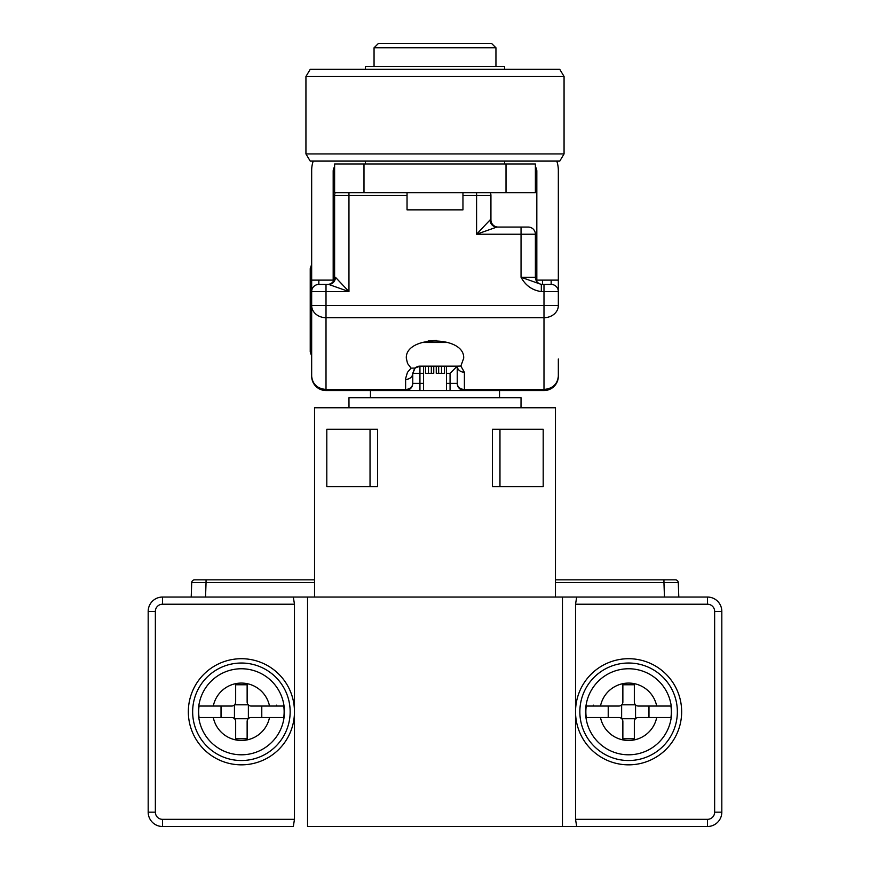 <?xml version="1.0" encoding="UTF-8"?>
<svg xmlns="http://www.w3.org/2000/svg" width="870" height="870" viewBox="0 0 870 870"><rect width="100%" height="100%" fill="white"/><g stroke="black" fill="none" stroke-linecap="round" stroke-linejoin="round"><path stroke-width="1.3" d="M374.056 47.806L495.943 47.806L491.648 43.5L378.352 43.5L374.056 47.806L374.056 66.446M495.943 47.806L495.943 66.446M462.96 192.64L462.96 209.855L407.04 209.855L407.04 192.64M349 407.758L348.957 397.71L521.043 397.71L520.999 407.758M423.527 383.376L423.527 390.543L405.605 390.543L419.938 390.543L419.938 383.376L423.527 383.376L423.527 366.161M407.04 195.511L334.613 195.511A7.167 7.167 0 0 1 335.211 192.64A7.167 7.167 0 0 0 334.613 195.511L334.613 277.258L335.439 277.258L348.957 291.591L326.011 291.591L326.011 305.533L311.667 305.533L311.667 376.199C312.537 384.235 317.322 388.651 326.011 389.455L405.605 389.455A7.167 6.079 0 0 0 412.771 383.376A7.167 7.167 -90 0 1 405.605 390.543L326.011 390.543C317.322 389.673 312.537 384.899 311.667 376.199L311.667 364.019M334.613 227.059L333.177 227.059L334.613 227.059M535.387 166.833A7.167 7.167 0 0 1 536.823 171.129L536.823 280.118L558.333 280.118L558.333 280.966A7.167 1.86 180 0 0 557.55 280.118M558.333 358.995L558.333 376.199C557.463 384.899 552.678 389.673 543.989 390.543L464.395 390.543A7.167 7.167 -90 0 1 457.228 383.376A7.167 6.079 0 0 0 464.395 389.455L543.989 389.455L543.989 317.691A14.344 12.158 180 0 0 558.333 305.533L558.333 280.966M541.325 284.425L541.325 291.591C532.32 290.33 525.556 285.545 521.043 277.258L541.325 284.425L551.156 284.425A7.167 7.167 0 0 1 558.333 291.591L558.333 281.554M464.395 372.24L464.395 390.543L450.062 390.543L464.395 390.543A7.167 7.167 -90 0 1 457.228 383.376L457.228 366.161L460.85 366.053L464.395 372.24A7.167 6.079 180 0 1 457.228 366.161L450.062 373.339L446.473 373.339L446.473 383.376L450.062 383.376L450.062 373.339M405.605 390.543L405.627 378.493L407.464 372.338L411.064 368.151L415.11 368.043L419.938 366.161L457.228 366.161L457.228 383.376L450.062 383.376L450.062 390.543L446.473 390.543L446.473 383.376M528.21 227.059L496.868 227.059L528.21 227.059A7.167 7.167 0 0 1 535.387 234.226L535.387 277.258A7.167 1.86 0 0 0 536.823 278.367M411.064 368.151L407.53 363.442L406.323 358.288C404.931 335.265 465.069 335.265 463.677 358.288L460.85 366.053M311.667 376.199A14.344 14.344 -90 0 0 326.011 390.543A14.344 14.344 -90 0 1 311.667 376.199A14.344 14.344 -90 0 0 326.011 390.543L326.011 305.533L543.989 305.533L543.989 317.691L326.011 317.691A14.344 12.158 0 0 1 311.667 305.533L311.667 280.118L333.177 280.118L333.177 171.129A7.167 7.167 0 0 1 334.613 166.833M318.844 280.118L318.844 284.425L328.675 284.425L348.957 291.591L348.957 192.64M490.332 192.64A7.167 7.167 0 0 1 490.93 195.511L490.93 219.892A7.167 7.167 0 0 0 498.097 227.059M405.605 379.418A7.167 6.079 0 0 0 412.771 373.339L412.771 383.376L412.771 373.339L419.938 373.339L419.938 383.376L412.771 383.376M423.527 373.339L419.938 373.339L419.938 366.161A7.167 7.167 90 0 0 415.11 368.043L412.771 373.339L414.479 368.695M446.473 366.161L446.473 373.339M543.989 390.543A14.344 14.344 90 0 0 558.333 376.199A14.344 14.344 -90 0 1 543.989 390.543A14.344 14.344 90 0 0 558.333 376.199A14.344 14.344 -90 0 1 543.989 390.543L543.989 389.455C552.678 388.651 557.463 384.235 558.333 376.199M542.554 280.118L542.554 284.425A7.167 7.167 0 0 1 535.387 277.258L521.043 277.258L521.043 234.226L476.586 234.226L490.104 219.892A7.167 6.764 -90 0 0 496.868 227.059L476.586 234.226L476.586 195.511L462.96 195.511M536.823 233.117L535.387 234.226L521.043 234.226L521.043 227.059M311.667 291.591A7.167 7.167 0 0 1 318.844 284.425A7.167 7.167 0 0 0 311.667 291.591L326.011 291.591L326.011 284.425M335.439 277.258A7.167 6.764 -90 0 1 328.675 284.425M334.613 277.258A7.167 7.167 0 0 1 327.446 284.425A7.167 7.167 0 0 0 334.613 277.258M276.791 706.038L276.638 705.146M634.339 738.782L622.866 738.782L622.866 721.524A4.013 4.013 0 0 0 618.842 717.511L600.496 717.511A28.677 28.677 0 0 0 656.698 717.511L638.352 717.511A4.013 4.013 0 0 0 634.339 721.524L634.339 738.782M621.735 718.74L635.459 718.74M622.866 684.766L634.339 684.766L634.339 702.025A4.013 4.013 0 0 0 638.352 706.038L656.698 706.038A28.677 28.677 0 0 0 600.496 706.038L618.842 706.038A4.013 4.013 0 0 0 622.866 702.025L622.866 684.766M635.459 704.809L621.735 704.809M608.217 706.038L608.217 717.511M621.637 704.907L621.637 718.642M648.976 717.511L648.976 706.038M635.557 718.642L635.557 704.907M600.496 706.038L586.25 706.038L600.496 706.038M586.25 717.511L600.496 717.511L586.25 717.511A42.728 42.728 0 0 1 586.25 706.038M670.944 706.038L656.698 706.038L670.944 706.038A42.728 42.728 0 0 1 670.944 717.511L656.698 717.511L670.944 717.511M585.575 711.78A43.021 43.021 0 0 1 650.107 674.522A43.021 43.021 0 0 1 650.107 749.037A43.021 43.021 0 0 1 585.575 711.78A43.021 43.021 0 0 1 650.107 674.522A43.021 43.021 0 0 1 650.107 749.037A43.021 43.021 0 0 1 585.575 711.78M313.233 161.091A28.677 28.677 0 0 0 311.667 170.411L311.667 280.118M558.333 280.118L558.333 170.411A28.677 28.677 0 0 0 556.767 161.091M506.014 163.962L535.387 163.962L535.387 192.64L506.014 192.64L506.014 163.962L334.613 163.962L334.613 192.64L363.986 192.64L363.986 163.962M506.014 192.64L363.986 192.64M593.209 706.038L593.362 705.146M310.231 309.731L310.231 351.817L310.231 268.645L311.667 264.349M564.064 153.925L559.769 161.091L310.231 161.091L305.935 153.925L564.064 153.925L564.064 76.484L305.935 76.484L305.935 153.925M305.935 76.484L310.231 69.317L559.769 69.317L564.064 76.484M504.556 69.317L504.556 66.446L365.443 66.446L365.443 69.317M436.686 340.398L428.192 340.877M421.406 342.508L448.594 342.508M248.265 718.74L234.541 718.74M235.661 738.782L247.134 738.782L247.134 721.524A4.013 4.013 0 0 1 251.158 717.511L269.504 717.511A28.677 28.677 0 0 1 213.302 717.511L231.648 717.511A4.013 4.013 0 0 1 235.661 721.524L235.661 738.782M234.541 704.809L248.265 704.809M247.134 684.766L235.661 684.766L235.661 702.025A4.013 4.013 0 0 1 231.648 706.038L213.302 706.038A28.677 28.677 0 0 1 269.504 706.038L251.158 706.038A4.013 4.013 0 0 1 247.134 702.025L247.134 684.766M248.363 704.907L248.363 718.642M261.783 706.038L261.783 717.511M234.443 718.642L234.443 704.907M221.023 717.511L221.023 706.038M269.504 706.038L283.75 706.038L269.504 706.038M283.75 717.511L269.504 717.511L283.75 717.511A42.728 42.728 0 0 0 283.75 706.038M199.056 706.038L213.302 706.038L199.056 706.038A42.728 42.728 0 0 0 199.056 717.511L213.302 717.511L199.056 717.511M284.425 711.78A43.021 43.021 0 0 0 219.892 674.522A43.021 43.021 0 0 0 219.892 749.037A43.021 43.021 0 0 0 284.425 711.78A43.021 43.021 0 0 0 219.892 674.522A43.021 43.021 0 0 0 219.892 749.037A43.021 43.021 0 0 0 284.425 711.78M294.462 604.215L162.527 604.215A7.167 7.167 0 0 0 155.36 611.393L148.183 611.393A14.344 14.344 0 0 1 162.527 597.048L293.32 597.048L294.462 604.215L294.462 711.78A53.059 53.059 0 0 1 214.868 757.726A53.059 53.059 0 0 1 214.868 665.822A53.059 53.059 0 0 1 294.462 711.78L294.462 819.333L293.32 826.5L162.527 826.5A14.344 14.344 0 0 1 148.183 812.156L148.183 611.393A14.344 14.344 0 0 1 162.527 597.048L707.473 597.048A14.344 14.344 0 0 1 721.817 611.393L721.817 812.156A14.344 14.344 0 0 1 707.473 826.5L562.455 826.5L707.473 826.5A14.344 14.344 0 0 0 721.817 812.156L714.64 812.156L714.64 611.393A7.167 7.167 0 0 0 707.473 604.215L575.538 604.215L575.538 819.333L707.473 819.333A7.167 7.167 0 0 0 714.64 812.156M155.36 611.393L155.36 812.156L148.183 812.156A14.344 14.344 0 0 0 162.527 826.5L293.32 826.5M555.462 579.844L675.424 579.844A2.871 2.871 0 0 1 678.285 582.606L678.796 597.048L678.285 582.606L663.951 582.606L664.462 597.048M206.049 579.844L206.049 582.606L191.715 582.606L191.215 596.95L191.715 582.606A2.871 2.871 90 0 1 194.586 579.844L314.538 579.844M290.156 711.78A48.764 48.764 0 0 0 217.021 669.552A48.764 48.764 0 0 0 217.021 753.996A48.764 48.764 0 0 0 290.156 711.78M293.32 597.048L307.545 597.048L307.545 826.5L562.455 826.5L562.455 597.048L707.473 597.048A14.344 14.344 0 0 1 721.817 611.393L714.64 611.393M555.462 597.048L555.462 407.758L314.538 407.758L314.538 597.048M377.569 429.269L377.569 486.624L326.805 486.624L326.805 429.269L377.569 429.269M492.431 486.624L492.431 429.269L499.967 429.269L499.967 486.624L492.431 486.624M677.36 711.78A48.764 48.764 0 0 0 604.215 669.552A48.764 48.764 0 0 0 604.215 753.996A48.764 48.764 0 0 0 677.36 711.78M576.679 826.5L575.538 819.333M575.538 604.215L576.679 597.048M575.538 711.78A53.059 53.059 0 0 1 628.597 658.71A53.059 53.059 0 0 1 681.656 711.78A53.059 53.059 0 0 1 628.597 764.839A53.059 53.059 0 0 1 575.538 711.78M499.967 486.624L543.195 486.624L543.195 429.269L499.967 429.269M370.033 486.624L370.033 429.269M428.475 373.339L428.475 366.161M425.484 366.161L425.484 373.339L433.749 373.339L433.749 366.161M431.335 366.161L431.335 373.339M438.665 373.339L438.665 366.161M441.525 366.161L441.525 373.339M436.251 366.161L436.251 373.339L444.516 373.339L444.516 366.161M446.473 390.543L423.527 390.543M558.333 305.533L543.989 305.533L543.989 291.591L541.325 291.591M334.613 232.377L333.177 232.377M457.228 366.161L457.228 383.376L457.228 366.161M551.156 280.118L551.156 284.425A7.167 7.167 0 0 1 558.333 291.591L543.989 291.591L543.989 284.425M490.93 195.511L476.586 195.511L476.586 192.64M490.104 219.892L490.93 219.892M542.554 284.425A7.167 7.167 0 0 1 535.387 277.258M311.667 334.123A2.871 2.479 0 0 0 310.231 336.266M310.231 325.739A2.871 2.479 180 0 1 311.667 323.586A2.871 2.479 180 0 0 310.231 325.739M675.424 579.844A2.871 2.871 0 0 1 678.285 582.606M663.951 579.844L663.951 582.606L555.462 582.606M314.538 582.606L206.049 582.606L205.548 596.95M155.36 812.156A7.167 7.167 0 0 0 162.527 819.333L294.462 819.333M162.527 826.5L162.527 819.333M162.527 597.048L162.527 604.215M707.473 819.333L707.473 826.5M707.473 604.215L707.473 597.048M311.667 356.124L310.231 351.828M504.556 163.962L504.556 161.091M365.443 163.962L365.443 161.091M370.468 390.543L370.468 397.71M499.532 390.543L499.532 397.71"/></g></svg>
